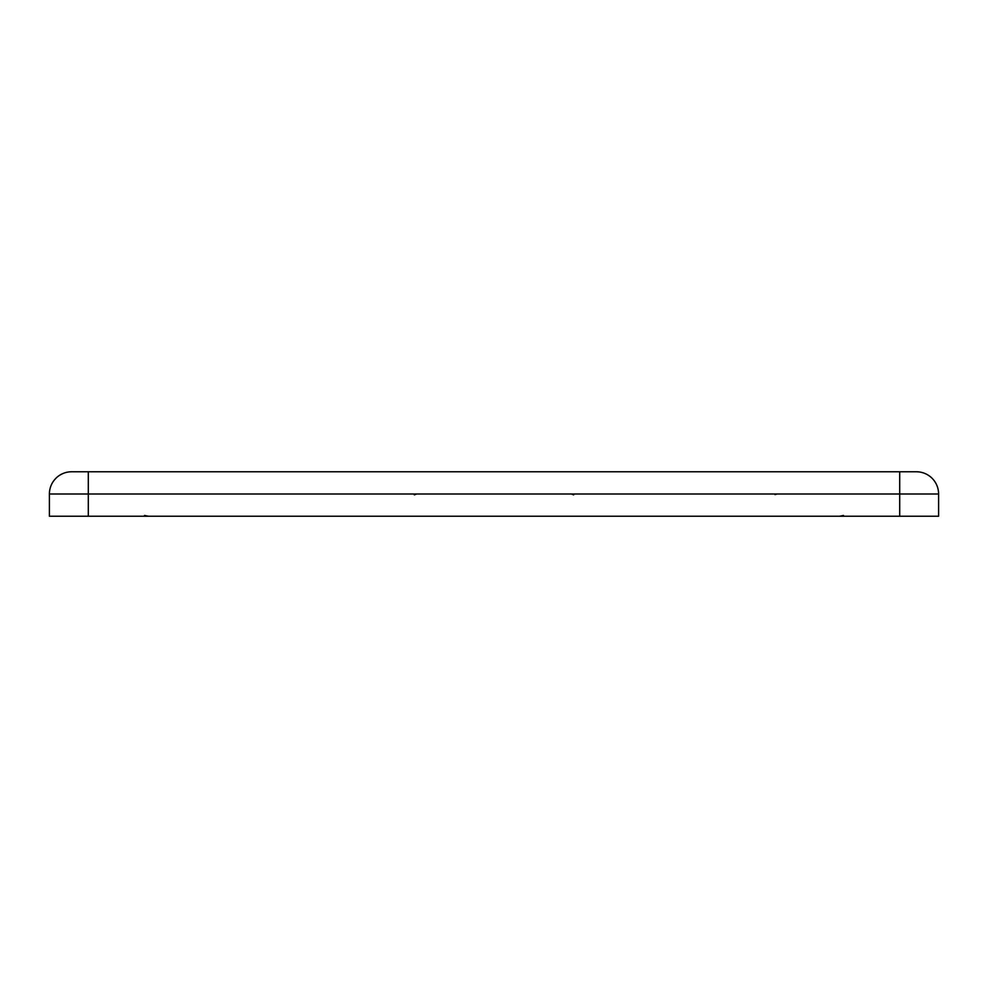 <?xml version="1.0" encoding="UTF-8"?>
<svg xmlns="http://www.w3.org/2000/svg" width="988" height="988" viewBox="0 0 988 988"><rect width="100%" height="100%" fill="white"/><g stroke="black" fill="none" stroke-linecap="round" stroke-linejoin="round"><path stroke-width="1.48" d="M88.303 516.23L938.6 516.23L938.6 494A22.23 22.23 0 0 0 916.37 471.77L88.303 471.77L88.303 494L49.4 494L49.4 516.23L88.303 516.23L88.303 494L899.698 494L899.698 471.77M71.63 471.77A22.23 22.23 0 0 0 49.4 494A22.23 22.23 0 0 1 71.63 471.77L88.303 471.77M916.37 471.77A22.23 22.23 0 0 1 938.6 494L899.698 494L899.698 516.23M777.087 494L774.987 494.605M573.658 494.877L571.41 494M148.509 516.23L144.483 515.477M843.517 515.477L839.491 516.23M414.343 494.877L416.59 494"/></g></svg>
